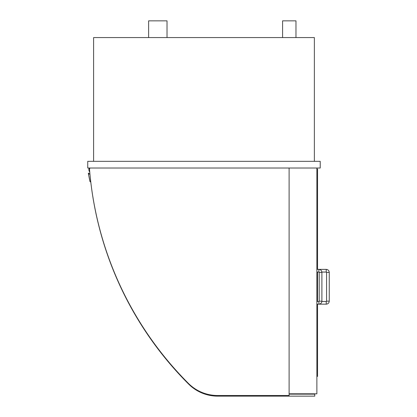 <?xml version="1.0" encoding="UTF-8"?>
<svg xmlns="http://www.w3.org/2000/svg" width="417" height="417" viewBox="0 0 417 417"><rect width="100%" height="100%" fill="white"/><g stroke="black" fill="none" stroke-linecap="round" stroke-linejoin="round"><path stroke-width="0.63" d="M320.22 161.337L87.747 161.337L87.747 168.025L320.22 168.025L320.22 161.337M314.366 161.337L314.366 37.577L93.601 37.577L93.601 161.337M316.873 168.025L316.873 393.81L289.111 393.81L289.111 168.025M316.873 376.415L317.546 376.415L317.546 304.165M316.873 169.031L317.546 169.031L317.546 269.377M317.546 272.056L317.546 301.491M326.24 269.377L326.24 272.056A0.334 0.334 0 0 1 326.574 272.39L329.253 272.39C329.076 270.56 328.07 269.554 326.24 269.377L316.873 269.377M329.253 301.152L326.574 301.152A0.334 0.334 0 0 1 326.24 301.491L326.24 304.165C328.07 303.988 329.076 302.982 329.253 301.152L329.253 272.39M318.88 272.056A0.334 0.334 0 0 1 319.219 272.39L321.893 272.39C321.716 270.56 320.709 269.554 318.88 269.377L318.88 272.056L316.873 272.056M321.893 272.39L321.893 301.152L319.219 301.152A0.334 0.334 0 0 1 318.88 301.491L318.88 304.165L326.24 304.165M289.111 393.81L289.111 395.483L217.533 395.483A41.142 41.142 0 0 1 188.427 383.416A341.851 341.851 0 0 1 89.504 169.109A1.006 1.006 0 0 1 90.505 168.025M148.624 37.577L148.624 20.85L167.024 20.85L167.024 37.577M282.59 37.577L282.59 20.85L295.971 20.85L295.971 37.577M90.056 175.255L90.671 181.916A0.667 0.667 0 0 1 89.947 181.39L88.341 173.529A0.334 0.334 0 0 1 88.639 173.159A0.334 0.334 0 0 1 89.009 173.456L89.076 174.124L89.936 174.035M89.764 172.148A4.587 4.587 0 0 1 89.087 168.025M90.161 176.302A341.851 341.851 0 0 0 188.656 384.109A41.142 41.142 0 0 0 217.742 396.15L314.746 396.15L314.746 394.143L289.111 394.143M326.24 272.056L321.872 272.056M326.574 301.152L326.574 272.39M321.872 301.491L326.24 301.491M319.219 301.152L319.219 272.39M321.893 301.152C321.716 302.982 320.709 303.988 318.88 304.165L316.873 304.165M316.873 301.491L318.88 301.491"/></g></svg>
